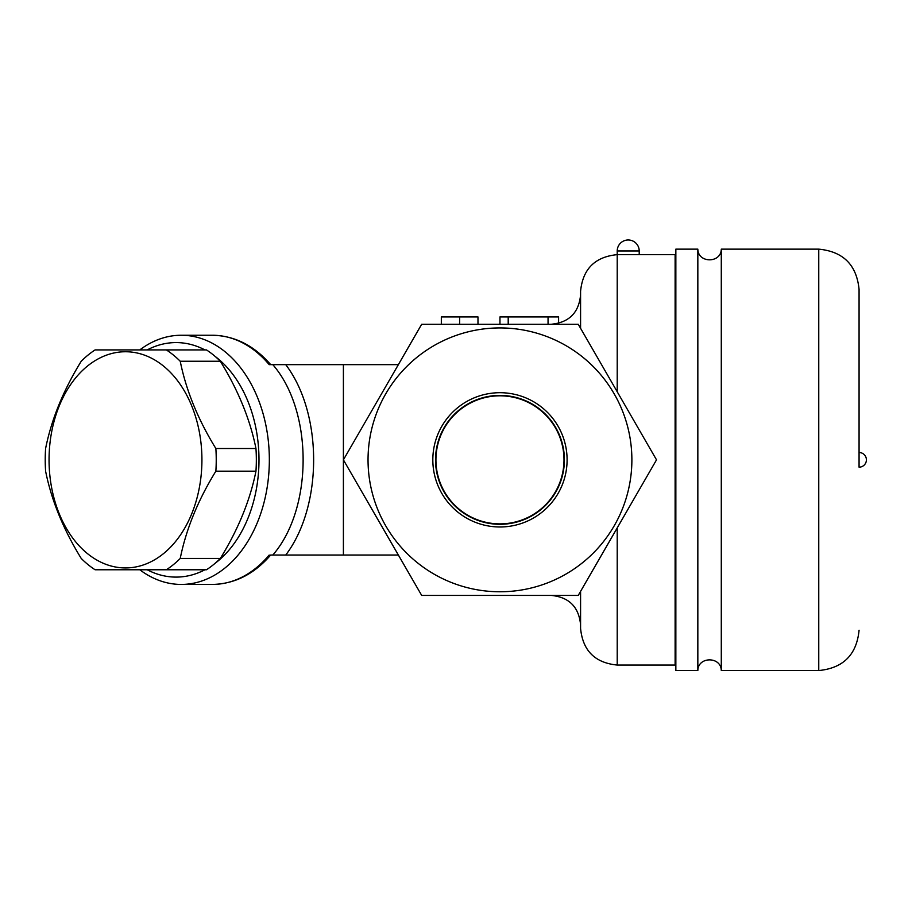 <?xml version="1.0" encoding="UTF-8"?>
<svg xmlns="http://www.w3.org/2000/svg" width="912" height="912" viewBox="0 0 912 912"><rect width="100%" height="100%" fill="white"/><g stroke="black" fill="none" stroke-linecap="round" stroke-linejoin="round"><path stroke-width="1.37" d="M343.402 364.64L272.802 364.64C313.226 411.118 313.226 508.565 272.802 555.043L343.402 555.043L343.402 364.64L398.373 364.64L343.402 459.842L421.686 324.262L578.242 324.262L656.515 459.842L617.219 391.784L617.219 254.642L639.209 254.642L639.209 250.971A10.99 10.99 0 0 0 628.22 239.981A10.99 10.99 0 0 0 617.219 250.971L639.209 250.971M272.802 364.64L269.177 364.64A124.591 88.099 90 0 0 212.348 335.251L181.26 335.251A124.591 88.099 -90 0 0 139.798 349.912M139.798 569.772A124.591 88.099 -90 0 0 181.26 584.432A124.591 88.099 -90 0 0 238.078 555.043A124.591 88.099 -90 0 0 263.99 417.058A124.591 88.099 -90 0 0 181.26 335.251M272.802 555.043L270.693 555.043C254.026 574.207 234.578 584.011 212.348 584.432L181.26 584.432M147.22 349.912A117.26 82.912 90 0 1 204.926 349.912M215.129 356.41A117.26 82.912 90 0 1 258.985 459.842A117.26 82.912 90 0 1 215.129 563.285M204.926 569.772A117.26 82.912 90 0 1 147.22 569.772M166.349 569.772L206.454 569.772A120.92 85.511 -90 0 0 220.339 558.44C238.249 529.348 250.116 500.266 255.964 471.185A120.92 85.511 -90 0 0 256.34 459.842A120.92 85.511 -90 0 0 255.964 448.51C250.116 419.417 238.249 390.336 220.339 361.255A120.92 85.511 -90 0 0 206.454 349.912L166.349 349.912A120.92 85.511 90 0 1 180.234 361.255C186.082 390.336 197.961 419.417 215.859 448.51A120.92 85.511 90 0 1 216.235 459.842A120.92 85.511 90 0 1 215.859 471.185C197.961 500.266 186.082 529.348 180.234 558.44A120.92 85.511 90 0 1 166.349 569.772L95.11 569.772A120.92 85.511 90 0 1 81.225 558.44C63.327 529.348 51.448 500.266 45.6 471.185A120.92 85.511 90 0 1 45.6 448.51C51.448 419.417 63.327 390.336 81.225 361.255A120.92 85.511 90 0 1 95.11 349.912L166.349 349.912M201.928 459.842A108.095 76.437 -90 0 0 87.278 366.225A108.095 76.437 -90 0 0 87.278 553.459A108.095 76.437 -90 0 0 201.928 459.842M220.339 361.255L180.234 361.255M255.964 448.51L215.859 448.51M255.964 471.185L215.859 471.185M220.339 558.44L180.234 558.44M639.209 254.642L675.119 254.642L675.119 665.053L617.219 665.053C594.966 662.876 582.757 650.666 580.579 628.402L580.579 591.375L656.515 459.842L578.242 595.422L421.686 595.422L343.402 459.842L398.373 555.043L343.402 555.043M631.879 459.842A131.921 131.921 0 0 0 433.998 345.602A131.921 131.921 0 0 0 433.998 574.093A131.921 131.921 0 0 0 631.879 459.842M578.242 595.422L551.258 595.422L578.242 595.422M580.579 328.309L580.579 291.281C582.757 269.029 594.966 256.808 617.219 254.642L617.219 250.971M578.242 324.262L551.258 324.262C569.065 322.517 578.835 312.748 580.579 294.952M697.84 670.548L675.849 670.548L675.849 249.147L697.84 249.147C698.011 263.317 721.073 263.42 721.289 249.147L721.289 670.548C721.073 656.275 698.011 656.366 697.84 670.548L697.84 249.147M859.07 459.842L859.07 452.512A7.33 7.33 0 0 1 866.4 459.842A7.33 7.33 0 0 1 859.07 467.172L859.07 289.446C856.676 264.97 843.247 251.53 818.759 249.147L721.289 249.147M477.979 324.262L441.328 324.262L441.328 316.931L477.979 316.931L477.979 324.262M548.055 316.931L548.055 324.262L499.958 324.262L499.958 316.931L558.589 316.931L558.589 323.327M459.648 324.262L459.648 316.931M432.824 459.842A67.135 67.135 0 0 1 533.531 401.702A67.135 67.135 0 0 1 533.531 517.982A67.135 67.135 0 0 1 432.824 459.842M435.514 459.842A64.444 64.444 0 0 0 532.186 515.656A64.444 64.444 0 0 0 532.186 404.039A64.444 64.444 0 0 0 435.514 459.842M563.992 459.842A64.034 64.034 0 0 1 467.947 515.303A64.034 64.034 0 0 1 467.947 404.392A64.034 64.034 0 0 1 563.992 459.842M285.73 555.043C322.939 506.012 322.939 413.683 285.73 364.64M269.177 555.043A124.591 88.099 90 0 1 212.348 584.432M617.219 665.053L617.219 527.911M721.289 670.548L818.759 670.548L818.759 249.147M508.201 324.262L508.201 316.931M270.693 364.64C254.026 345.477 234.578 335.684 212.348 335.251M551.258 595.422C569.065 597.166 578.835 606.947 580.579 624.743M675.119 606.423L675.849 606.423M675.119 313.272L675.849 313.272M818.759 670.548C843.247 668.154 856.676 654.725 859.07 630.238"/></g></svg>
